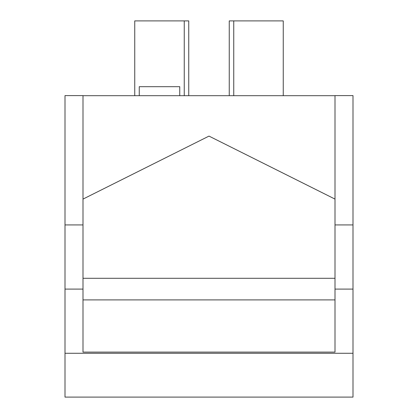 <?xml version="1.0" encoding="UTF-8"?>
<svg xmlns="http://www.w3.org/2000/svg" width="418" height="418" viewBox="0 0 418 418"><rect width="100%" height="100%" fill="white"/><g stroke="black" fill="none" stroke-linecap="round" stroke-linejoin="round"><path stroke-width="0.63" d="M229.252 95.691L229.252 20.9L233.751 20.9L233.751 95.691M283.252 95.691L283.252 20.9L233.751 20.9M184.249 95.691L184.249 20.9L134.748 20.9L134.748 95.691M184.249 20.9L188.748 20.9L188.748 95.691M179.75 95.691L179.75 86.688L139.251 86.688L139.251 95.691M335.001 289.099L335.001 199.099L209 136.101L82.999 199.099L82.999 352.102L335.001 352.102L335.001 289.099L353.001 289.099L353.001 95.602L335.001 95.602L335.001 199.099M82.999 278.299L335.001 278.299M82.999 299.899L335.001 299.899M335.001 224.931L353.001 224.931M335.001 95.691L82.999 95.691M82.999 199.099L82.999 95.602L64.999 95.602L64.999 224.931L82.999 224.931M64.999 224.931L64.999 397.1L353.001 397.1L353.001 289.099M64.999 289.099L82.999 289.099M64.999 353.267L353.001 353.267"/></g></svg>
